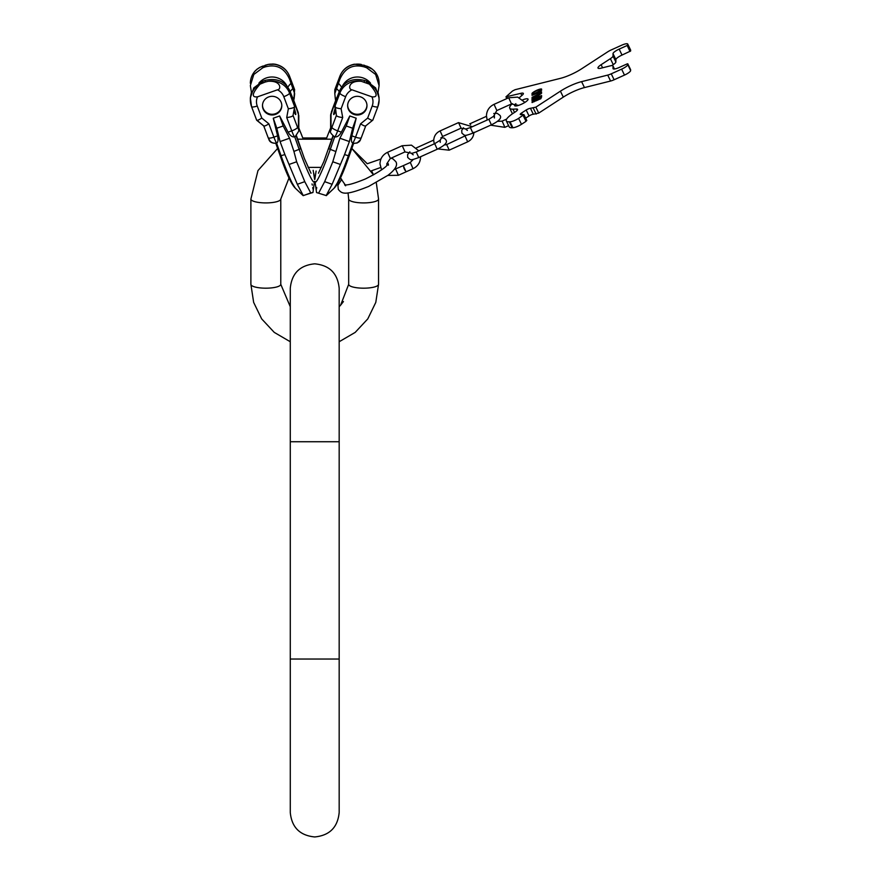 <?xml version="1.0" encoding="UTF-8"?>
<svg xmlns="http://www.w3.org/2000/svg" width="881" height="881" viewBox="0 0 881 881"><rect width="100%" height="100%" fill="white"/><g stroke="black" fill="none" stroke-linecap="round" stroke-linejoin="round"><path stroke-width="1.32" d="M250.887 284.321L253.651 302.392L261.679 318.9L274.255 332.39L290.278 341.74L274.255 332.39L261.679 318.9L253.651 302.392L250.887 284.321L250.887 199.051L250.887 284.321A14.944 3.865 0 0 0 265.831 288.186A14.944 3.865 0 0 0 280.775 284.321L280.775 199.051L280.775 284.321L290.278 306.72M348.678 199.051L348.678 284.321A14.944 3.865 180 0 0 363.611 288.186A14.944 3.865 180 0 0 378.555 284.321L375.791 302.392L367.773 318.9L355.197 332.39L339.174 341.74L355.197 332.39L367.773 318.9L375.791 302.392L378.555 284.321L378.555 199.051A14.944 3.865 180 0 1 363.611 202.916A14.944 3.865 180 0 1 348.678 199.051L348.05 192.884M361.298 137.579A6.112 1.487 -159.4 0 1 361.276 137.722A6.112 1.487 -159.4 0 1 355.55 137.15A8.832 0.782 109.4 0 1 352.719 143.174L353.633 143.151M340.242 164.395L332.787 161.774L339.89 138.229L346.266 125.972L352.642 128.219L349.383 141.566L344.559 154.582L332.126 184.283L326.19 195.549L334.13 188.193A36.606 3.238 -70.6 0 0 348.38 155.739L349.184 155.937C343.094 173.524 338.073 184.272 334.13 188.193L326.256 195.659M352.642 128.219L356.188 118.208L351.871 135.85C351.034 139.749 351.321 142.182 352.719 143.174M339.89 138.229L349.383 141.566M346.266 125.972L349.801 115.962L341.376 132.161C339.372 135.641 337.203 137.216 334.846 136.885L333.646 136.126M356.188 118.208L349.801 115.962M326.19 195.549L316.554 192.565L326.19 195.549M335.54 151.411L330.287 149.374A36.606 3.238 -70.6 0 1 314.98 181.464L316.554 192.565M332.787 161.774L324.671 181.662L332.126 184.283M324.671 181.662L318.735 192.928M351.871 135.85L355.55 137.15L360.582 123.814C363.677 125.829 365.406 126.468 365.758 125.73M369.392 84.147C377.409 93.32 378.257 97.549 371.936 96.833L351.96 89.807C347.973 89.576 348.149 80.358 361.298 81.305L369.392 84.147A19.019 18.369 0 0 1 379.094 100.159A19.019 18.369 0 0 1 377.949 106.436A6.112 1.487 -159.4 0 1 377.916 106.579L372.817 120.135L365.736 125.862M366.386 108.848A9.658 9.328 0 0 1 347.643 105.654A9.658 9.328 0 0 1 358.985 96.458A9.658 9.328 0 0 1 366.386 108.848M336.399 115.422L331.939 127.26A6.112 1.487 20.6 0 0 337.687 130.862L342.709 117.525C338.932 117.129 336.839 116.424 336.41 115.411L334.835 106.777M366.584 82.858L366.584 81.195L364.282 80.391C353.083 77.814 344.956 81.052 339.912 90.104L334.802 102.802L336.41 115.411M335.617 111.149A8.491 0.749 109.4 0 1 333.745 114.574A8.491 0.749 109.4 0 1 335.132 108.462M341.586 87.164A48.873 11.882 20.6 0 0 338.425 83.365L339.912 79.158C344.956 67.947 353.083 63.861 364.282 66.923L364.282 65.26L372.509 69.269M354.294 64.225L364.282 65.26L354.338 64.214M364.282 66.923L366.584 67.727L366.584 66.064L369.392 67.275A19.019 18.369 0 0 1 379.094 83.288C379.017 78.299 377.233 73.993 373.753 70.381C377.233 73.993 379.017 78.299 379.094 83.288L379.094 85.545M366.584 81.195L375.647 87.891L379.094 97.824L378.048 92.23L379.094 85.622L375.647 74.478L366.584 67.727M370.56 83.188A16.629 16.067 180 0 0 342.522 85.975M371.936 96.833A12.907 12.466 0 0 1 372.2 106.006L367.652 118.076C370.758 120.091 372.487 120.741 372.839 120.003L372.817 120.135M337.104 97.295A15.495 14.966 0 0 1 335.353 98.991L335.694 100.908M338.425 83.365L334.802 93.584L335.342 98.925M339.912 79.158L339.912 76.195L334.802 89.763L334.802 93.584M338.293 83.464L339.416 79.378L338.293 83.464M342.709 117.525L341.112 108.748C337.335 108.341 335.232 107.636 334.802 106.634L339.912 93.067L339.912 90.104M366.959 105.302A9.658 9.328 0 0 1 355.803 114.167A9.658 9.328 0 0 1 347.654 105.302M295.807 136.126L294.739 136.863L299.166 149.374A36.606 3.238 -109.4 0 0 314.462 181.464L312.964 192.476L303.251 195.549L297.315 184.283L284.893 154.582L280.07 141.566L289.563 138.229L293.913 151.411L300.707 148.724L296.247 136.092M250.887 199.051L257.979 170.573L277.614 148.46L257.979 170.573L250.887 199.051A14.944 3.865 0 0 0 265.831 202.916A14.944 3.865 0 0 0 280.775 199.051L289.012 177.962L295.311 188.182L303.185 195.659L310.718 192.928L304.771 181.662L296.655 161.774L293.913 151.411M312.887 192.565L310.718 192.928M304.771 181.662L297.315 184.283M296.655 161.774L289.199 164.395M269.079 139.341C270.379 142.171 272.625 143.438 275.819 143.151L276.733 143.174A8.832 0.782 -109.4 0 1 273.892 137.15L268.87 123.814C265.765 125.829 264.036 126.468 263.683 125.73M280.07 141.566L276.799 128.219L273.264 118.208L277.581 135.85C278.407 139.749 278.132 142.182 276.733 143.174M289.53 90.104L289.53 93.067L294.639 106.634L294.639 102.802L289.53 90.104C284.486 81.052 276.359 77.814 265.159 80.391L265.159 82.054L268.143 81.305C281.336 80.38 281.457 89.598 277.482 89.807L257.505 96.833A12.907 12.466 180 0 0 257.241 106.006L261.789 118.076C258.695 120.091 256.966 120.741 256.613 120.003L263.705 125.862M294.32 108.462A8.491 0.749 -109.4 0 1 295.697 114.574A8.491 0.749 -109.4 0 1 293.825 111.149M286.732 117.525C290.51 117.129 292.613 116.424 293.043 115.411L294.639 106.634C294.21 107.636 292.118 108.341 288.34 108.748L286.732 117.525L291.754 130.862A6.112 1.487 159.4 0 0 297.503 127.26L293.043 115.422L294.617 106.777M294.739 136.863L294.595 136.885A8.832 0.782 -109.4 0 1 291.754 130.862L288.076 132.161C290.069 135.641 292.25 137.216 294.595 136.885M276.799 128.219L283.175 125.972L289.563 138.229M283.175 125.972L279.64 115.962L288.076 132.161M279.64 115.962L273.264 118.208M263.067 108.848A9.658 9.328 180 0 0 281.799 105.654A9.658 9.328 180 0 0 270.467 96.458A9.658 9.328 180 0 0 263.067 108.848M265.159 82.054L260.049 84.147C252.032 93.342 251.184 97.571 257.505 96.833M265.159 80.391L262.868 81.195L262.868 82.858M256.58 69.555L260.049 67.275L268.143 64.434A19.019 18.369 0 0 1 289.53 76.195L289.53 79.158C284.486 67.947 276.359 63.861 265.159 66.923L262.868 67.727L253.794 74.478L250.358 85.622L251.404 92.23L250.358 97.824L253.794 87.891L262.868 81.195M292.338 97.295A15.495 14.966 180 0 0 294.1 98.991L294.639 93.584L289.53 79.158M286.931 85.975A16.629 16.067 180 0 0 258.882 83.188M275.158 64.225L268.143 64.434L265.159 65.26L265.159 66.923M294.639 89.763L289.53 76.195A6.112 1.487 -20.6 0 0 289.508 76.063L294.617 89.62L293.747 100.908M291.159 94.432L292.283 98.518L291.159 94.432M262.494 105.302A9.658 9.328 180 0 0 273.639 114.167A9.658 9.328 180 0 0 281.799 105.302M403.344 165.716L406.02 171.85L413.035 168.7L410.359 162.556M403.729 167.61L404.897 170.187M627.779 63.795L630.642 70.557A6.795 1.597 154.2 0 1 624.486 75.094L614.123 79.764A6.795 1.597 154.2 0 1 610.588 81.03L584.466 87.582A20.373 4.779 -25.8 0 0 563.289 97.119L560.415 91.172A20.373 4.779 154.2 0 1 581.592 81.636L607.725 75.094A6.795 1.597 -25.8 0 0 611.249 73.817L621.623 69.147A6.795 1.597 -25.8 0 0 627.779 64.621L627.162 63.895L619.156 67.496A6.795 1.597 154.2 0 1 613.044 68.696A6.795 1.597 154.2 0 1 613.011 68.509L613.011 66.097A6.795 1.597 -25.8 0 0 612.967 65.921A6.795 1.597 -25.8 0 0 610.379 65.844L601.106 68.167A8.149 1.916 154.2 0 1 598.001 68.068A8.149 1.916 154.2 0 1 601.106 64.709L610.379 58.675A6.795 1.597 -25.8 0 0 613.011 56.054L613.011 53.642A6.795 1.597 154.2 0 1 619.156 49.116L627.162 45.504L627.779 44.226A6.795 1.597 -25.8 0 0 627.735 44.05A6.795 1.597 -25.8 0 0 621.623 45.239L611.249 49.92A6.795 1.597 -25.8 0 0 607.725 51.825L581.592 68.817A20.373 4.779 154.2 0 1 560.415 78.354L515.077 89.708L512.511 90.996L505.969 96.833L520.77 93.353A6.795 1.597 154.2 0 1 523.358 93.43A6.795 1.597 154.2 0 1 522.279 95.115L519.283 97.692M611.744 65.601L613.253 64.621A6.795 1.597 154.2 0 0 615.874 62L615.874 59.589L613.011 53.642M627.779 45.052L630.642 50.999L622.03 55.062A6.795 1.597 -25.8 0 0 615.874 59.589M630.642 50.999L630.642 50.173A6.795 1.597 154.2 0 0 630.609 49.997A6.795 1.597 154.2 0 0 630.488 49.854M509.328 121.82L512.202 127.767A19.019 4.46 154.2 0 1 509.196 126.853L506.322 120.906A19.019 4.46 -25.8 0 0 509.328 121.82L510.033 121.798A6.795 1.597 -25.8 0 0 518.612 118.362L523.92 114.574L520.77 114.596A3.392 0.793 154.2 0 1 520.242 114.431A3.392 0.793 154.2 0 1 521.53 113.032L522.257 114.53M512.202 127.767L512.907 127.734A6.795 1.597 154.2 0 0 521.475 124.309L526.012 121.358L523.149 115.411M526.464 120.422L526.012 121.358M521.53 113.032L526.166 110.015A3.392 0.793 154.2 0 1 530.45 108.297L535.846 107.152L538.72 113.098L533.324 114.244A3.392 0.793 -25.8 0 0 529.04 115.962L525.649 118.164M538.72 113.098L563.289 97.119M515.881 103.672A7.466 1.751 -25.8 0 0 514.592 105.621A7.466 1.751 -25.8 0 0 521.321 104.31A7.466 1.751 -25.8 0 0 528.038 99.124A7.466 1.751 -25.8 0 0 522.719 99.85M533.864 101.855L533.864 100.434L539.767 97.769L540.339 98.936M537.553 100.192L537.19 99.575L540.141 98.232M537.179 99.564L536.441 99.718L536.65 100.599M533.776 101.833L533.501 101.249L536.441 99.894M535.67 100.06L534.04 100.886L535.725 100.17M538.104 98.925L539.579 98.044L538.203 99.057M535.846 107.152L560.415 91.172M512.379 103.628A20.373 4.779 -25.8 0 0 509.736 108.187A20.373 4.779 -25.8 0 0 512.962 109.167L516.486 109.013A6.795 1.597 154.2 0 1 517.565 109.343A6.795 1.597 154.2 0 1 514.978 112.14L513.557 113.065A19.019 4.46 -25.8 0 0 506.322 120.906M532.014 102.471L540.879 98.694L541.606 96.436L532.752 100.247L532.036 102.515M534.172 98.925L541.617 95.566L536.981 97.317L536.981 96.469L541.617 93.232L536.793 96.194A2.709 0.639 -25.8 0 0 534.084 96.943A2.709 0.639 -25.8 0 0 532.014 98.573L532.014 99.894L533.137 99.388L533.137 98.066L535.791 96.822L535.802 97.846L534.172 98.925M532.014 97.362L538.093 94.619A3.865 0.903 -25.8 0 0 541.573 91.943A3.865 0.903 -25.8 0 0 538.093 92.626L532.014 95.357L538.093 92.957A2.566 0.606 -25.8 0 1 540.394 92.505A2.566 0.606 -25.8 0 1 538.093 94.289L532.014 97.362M541.617 90.291L541.551 89.014A5.704 1.333 -25.8 0 0 536.815 90.269A5.704 1.333 -25.8 0 0 532.08 93.287L532.014 94.619L533.192 94.091L533.269 92.758A4.89 1.145 -25.8 0 1 540.306 89.587L540.383 90.512L534.227 93.628L541.617 90.291M533.578 100.599L532.3 101.381L532.3 102.515M541.617 97.02L540.053 97.681M537.267 98.936L536.364 99.344M537.399 100.005L536.727 100.489M537.476 100.17L537.19 99.586M540.141 97.703L540.427 98.826M536.055 97.384L536.089 98.055M533.137 98.265A2.709 0.639 -25.8 0 0 532.3 99.168L532.3 99.762M536.981 96.767A2.709 0.639 -25.8 0 0 535.846 96.943M541.474 92.351A3.865 0.903 -25.8 0 0 540.383 92.494L540.681 93.1A2.566 0.606 154.2 0 1 540.692 93.122M540.383 89.62L540.67 90.721M533.192 93.133A5.704 1.333 -25.8 0 0 532.366 93.882L532.3 94.487M541.617 89.587A5.704 1.333 -25.8 0 0 540.427 89.708M536.441 99.718L536.727 100.313M312.92 188.975L312.777 187.477M312.337 185.12L312.017 183.931M272.67 63.983L275.114 64.214M276.876 64.676L277.46 64.919M259.917 67.341L256.944 69.258M262.868 67.727L262.868 66.064L260.049 67.275A19.019 18.369 180 0 0 250.358 83.288C250.424 78.299 252.208 73.993 255.699 70.381L254.367 72M316.675 187.477L316.532 188.975M371.253 68.366L369.392 67.275M314.726 441.733L339.174 441.733L339.174 288.274C337.72 273.418 329.571 265.269 314.726 263.826C299.87 265.269 291.721 273.418 290.278 288.274L290.278 441.733L314.726 441.733M290.278 441.733L290.278 659.032L339.174 659.032L339.174 441.733M334.703 136.863L330.287 149.374L328.734 148.724A31.573 2.797 -70.6 0 0 332.985 135.927M344.559 154.582L348.38 155.739L352.807 143.229M334.846 136.885A8.832 0.782 109.4 0 0 337.687 130.862L341.376 132.161M351.96 89.807A12.907 12.466 180 0 0 345.66 96.668L341.112 108.748M360.582 123.814L367.652 118.076M331.939 127.26L330.65 131.049C329.736 131.853 330.959 133.747 334.317 136.731M331.014 129.022L331.014 113.561L335.639 100.577M331.014 113.561A6.112 5.903 180 0 0 330.65 115.576L335.628 100.533L331.366 111.975M330.65 128.208A31.573 2.797 -70.6 0 0 328.734 132.8L330.65 128.064M330.65 131.049L330.65 115.576L330.65 127.921L328.866 132.326A10.869 4.934 22 0 0 328.734 132.8M328.734 148.724L333.205 136.092M364.282 82.054L364.282 80.391M361.298 81.305A19.019 18.369 180 0 0 339.912 93.067A6.112 1.487 20.6 0 0 345.66 96.668M377.916 106.579L379.094 100.159L377.916 106.579A6.112 1.487 -159.4 0 1 372.2 106.006M339.262 91.668A48.873 11.882 20.6 0 0 336.498 88.496M340.011 75.942A6.112 1.487 20.6 0 0 339.934 76.063A6.112 1.487 20.6 0 0 339.912 76.195A19.019 18.369 180 0 1 361.298 64.434M326.664 137.976L328.866 132.326L326.664 137.976L302.789 137.976L300.575 132.326A10.869 4.934 158 0 1 300.707 132.8A31.573 2.797 70.6 0 0 298.802 128.208M284.893 154.582L280.257 155.937L275.841 143.449M280.257 155.937C286.424 173.678 291.446 184.426 295.322 188.193A36.606 3.238 -109.4 0 1 281.061 155.739L276.634 143.229M268.154 137.579A6.112 1.487 -20.6 0 0 268.176 137.722A6.112 1.487 -20.6 0 0 273.892 137.15L277.581 135.85M293.802 100.577L298.802 115.576A6.112 5.903 180 0 1 298.791 115.852M297.503 127.26L298.428 129.022L298.428 113.561M298.428 129.022A6.112 5.903 0 0 1 298.802 131.049L295.135 136.731M296.468 135.927A31.573 2.797 70.6 0 0 300.707 148.724M300.707 132.8L298.802 128.064M277.482 89.807A12.907 12.466 0 0 1 283.792 96.668L288.34 108.748M261.789 118.076L268.87 123.814M291.016 83.365A48.873 11.882 -20.6 0 0 287.856 87.164M289.508 76.063C286.821 69.599 281.997 65.646 275.048 64.203C281.997 65.646 286.821 69.599 289.508 76.063A6.112 1.487 -20.6 0 0 289.431 75.942M257.241 106.006A6.112 1.487 159.4 0 1 251.526 106.579A6.112 1.487 159.4 0 1 251.503 106.436A19.019 18.369 180 0 1 250.358 100.159L251.526 106.579L256.635 120.135M260.049 84.147A19.019 18.369 180 0 0 250.358 100.159L250.358 97.879M292.955 88.496A48.873 11.882 -20.6 0 0 290.19 91.668M283.792 96.668A6.112 1.487 -20.6 0 0 289.53 93.067A19.019 18.369 0 0 0 268.143 81.305M404.985 151.807L402.276 145.794M390.338 158.404L387.618 152.391M395.712 169.152L398.388 175.297L405.403 172.136M409.852 151.774L407.584 154.671L407.716 157.479C411.064 160.309 409.907 160.628 418.75 157.567L416.25 151.995L411.504 153.47L413.222 154.825M440.94 137.667L444.189 138.119L445.753 139.716C447.933 142.182 445.092 145.354 437.218 149.241L434.707 143.669L416.25 151.995M446.733 144.649L449.167 150.067M442.57 136.401L440.137 130.983M461.038 128.075L458.594 122.668M465.19 136.335L467.635 141.753M463.549 127.778L461.743 130.278L461.875 133.086C465.223 135.916 464.067 136.236 472.91 133.163L470.399 127.591L465.664 129.078L467.382 130.432M493.745 113.517L497.17 113.308L499.901 115.323C502.093 117.79 499.252 120.961 491.378 124.849L488.867 119.276L470.399 127.591M486.455 116.325L470.399 123.549L470.619 124.639M511.454 103.848L508.744 97.835M496.807 110.444L494.098 104.432M502.192 121.193L504.857 127.338L508.612 125.642M532.014 100.786L532.3 101.381M532.752 100.247L533.038 100.841M540.879 96.58L541.165 97.174M533.864 101.172L534.128 101.733M536.077 100.17L536.353 100.731M537.553 99.509L537.828 100.071M539.767 98.507L540.042 99.068M535.802 96.866L536.089 97.461M532.014 98.573L532.3 99.168M532.014 93.397L532.3 93.992M532.08 93.287L532.366 93.882M627.779 64.621L630.642 70.557M621.623 69.147L624.486 75.094M611.249 73.817L614.123 79.764M607.725 75.094L610.588 81.03M584.466 87.582L581.592 81.636M518.612 118.362L521.475 124.309M526.166 110.015L529.04 115.962M530.45 108.297L533.324 114.244M533.28 108.176L536.144 114.123M510.033 121.798L512.907 127.734M517.158 110.378L516.486 109.013M514.537 112.427L512.962 109.167M520.77 93.353L521.816 95.511M507.445 98.309L506.751 96.866M627.779 44.226L630.642 50.173M627.162 45.504L630.025 51.45M622.03 55.062L619.156 49.116M613.011 56.054L615.874 62M610.379 58.675L613.253 64.621M602.593 67.793L601.106 64.709M613.011 66.097L614.409 68.993M339.174 812.502L339.174 659.032L339.174 812.502C337.72 827.358 329.571 835.496 314.726 836.95C299.87 835.496 291.721 827.358 290.278 812.502L290.278 659.032L290.278 812.502M308.075 167.39L321.367 167.39M334.13 188.182L340.429 177.962L345.22 184.856M297.536 139.176L331.906 139.176M380.944 159.009L367.256 163.734L351.827 148.46L373.533 174.89L371.562 170.76L380.548 167.544M376.297 182.664L378.555 199.051L376.297 182.664M339.174 306.72L340.595 305.222L348.678 284.321M318.426 173.249L323.856 161.542L332.941 135.894M360.362 139.837L357.234 142.975L353.6 143.449L349.184 155.937M353.028 143.317C361.276 143.383 360.241 138.713 361.276 137.722L365.714 125.939L361.276 137.722M316.103 171.035L314.847 179.383M379.094 85.622L379.094 83.288M334.835 89.62L339.934 76.063C342.632 69.599 347.444 65.646 354.393 64.203C347.444 65.646 342.632 69.599 339.934 76.063M314.594 179.383L313.162 170.286M276.414 143.317C268.165 143.383 269.212 138.713 268.176 137.722L263.738 125.939L256.712 120.245M302.789 137.976L298.802 127.921L298.802 115.576L293.814 100.533L298.329 112.801M298.802 115.576L298.802 131.049M296.512 135.894L304.363 158.448L311.015 173.249M250.358 97.824L251.526 106.579M340.595 178.149L341.696 179.438L337.919 185.296L338.293 189.36C341.861 193.699 344.405 196.144 368.71 186.409L388.003 175.286C395.426 169.548 398.014 164.989 395.778 161.608L392.871 158.811L391.021 158.206M388.444 165.154L388.246 163.701C386.528 167.093 378.896 172.191 365.362 178.975C354.041 183.589 347.125 185.517 344.614 184.768L345.627 185.814M403.234 165.661L410.249 162.5L413.332 159.395M420.556 156.752L420.567 157.214C420.336 162.478 417.825 166.311 413.035 168.7M386.99 165.375L386.77 163.811L390.294 158.525L404.941 151.928L412.253 153.371M381.572 169.901L379.975 163.811C380.207 158.547 382.717 154.726 387.508 152.336L402.154 145.739L411.471 145.156L418.794 150.838M387.827 175.429L398.388 175.297M394.126 169.559L402.617 165.936M437.218 149.241L418.75 157.567M416.361 147.898L433.727 140.068M440.247 142.37L440.258 140.189L434.707 143.669M472.326 126.732L458.483 122.624L440.026 130.939C436.018 132.932 433.915 136.148 433.716 140.553L434.256 143.878M437.912 148.922L449.134 150.177L467.602 141.863C471.61 139.859 473.714 136.654 473.912 132.238M439.828 140.619L442.537 136.511L460.994 128.197L466.324 129M444.079 145.024L446.623 144.605L466.688 135.123M491.378 124.849L472.91 133.163M470.399 123.549L469.716 123.869M494.406 117.977L494.417 115.796L488.867 119.276M493.305 116.766L496.763 110.577L511.409 103.98L518.656 105.346M487.171 120.036L486.444 115.863C486.675 110.599 489.186 106.766 493.977 104.376L508.623 97.78L517.654 97.108L524.944 102.372M490.651 125.179L504.857 127.338M497.347 121.369L502.071 121.149L506.674 119.067M540.427 98.287L540.13 97.692M536.077 97.417L535.791 96.822M540.67 90.203L540.383 89.609M627.768 63.773L630.642 69.72M526.794 120.521L523.92 114.574M512.456 113.803L509.736 108.187M506.817 98.595L505.969 96.833M627.735 44.05L630.609 49.997M612.967 65.921L614.453 68.993M343.425 301.555L340.595 305.222M295.322 188.193L303.185 195.659M269.531 140.608L268.231 137.877M313.845 173.348L314.594 179.46M250.358 83.288C250.424 78.299 252.208 73.993 255.699 70.381M360.505 139.55L361.045 138.295M328.866 132.326L330.65 127.921"/></g></svg>

